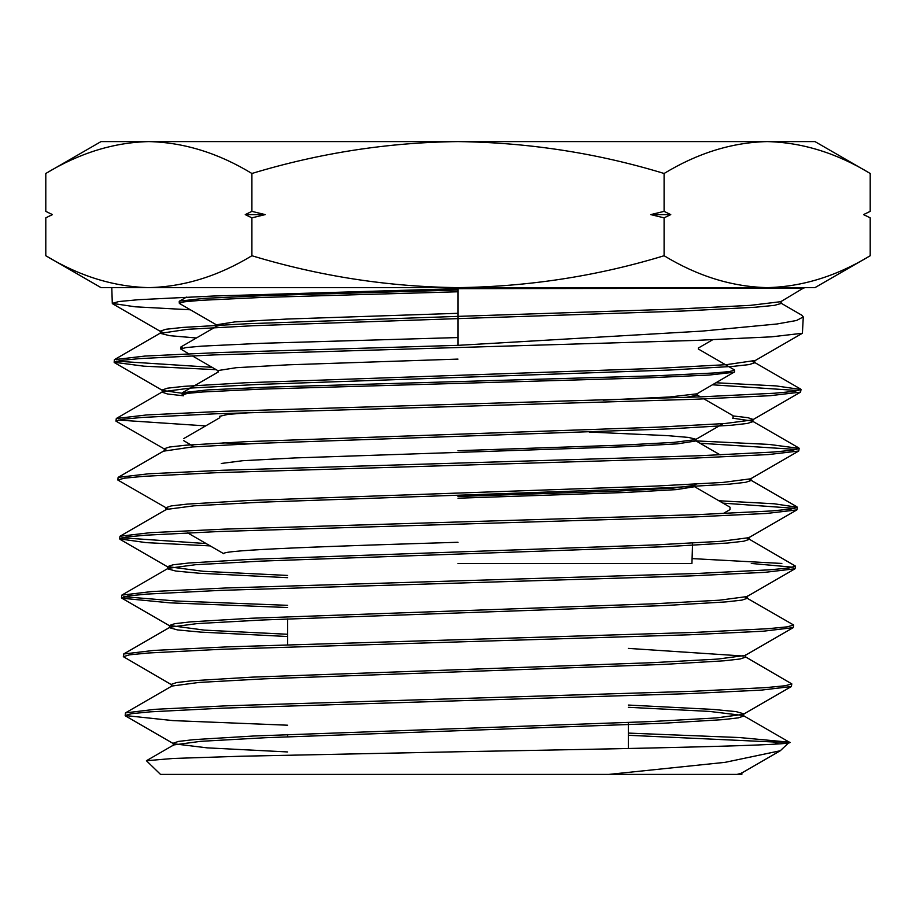 <?xml version="1.0" encoding="UTF-8"?>
<svg xmlns="http://www.w3.org/2000/svg" width="916" height="916" viewBox="0 0 916 916"><rect width="100%" height="100%" fill="white"/><g stroke="black" fill="none" stroke-linecap="round" stroke-linejoin="round"><path stroke-width="1.37" d="M741.903 772.669L741.857 774.409L160.529 774.409L146.411 760.727L173.113 758.459L241.4 756.215L458 751.761C642.688 748.452 807.019 745.177 788.756 741.971L773.31 741.971L628.376 735.285M628.376 733.098L739.43 737.54L789.363 742.189L780.272 750.754L741.445 773.207L737.025 774.409L741.078 774.409M458 700.797L688.202 693.664L761.459 690.103L791.355 686.542L791.813 683.897L785.333 685.74L766.303 687.584L693.985 691.248L228.302 705.744L155.239 709.305L125.492 712.877L125.171 715.522L131.492 713.69L150.396 711.835L222.462 708.16L458 700.797M745.063 656.623L791.813 683.897M458 641.933L689.496 634.788L763.223 631.216L793.199 627.643L793.657 625.021L787.153 626.865L768.066 628.697L695.358 632.383L227.122 646.879L153.636 650.44L123.66 654.001L123.328 656.658L129.706 654.803L148.77 652.971L221.34 649.284L458 641.933M745.315 597.175L793.657 625.021M287.624 725.209L172.826 720.594L125.171 715.522M171.773 684.882L123.328 656.658M287.624 607.514L169.987 602.854L121.885 598.205L127.919 595.938L147.075 594.083L220.069 590.396L690.653 575.912L764.814 572.351L795.031 568.779L795.5 566.145L788.939 567.989L769.692 569.821L696.446 573.508L225.817 587.98L151.884 591.553L121.805 595.125L121.496 597.759M123.752 596.682L176.17 600.999L287.624 605.327M458 347.53L695.92 340.397L771.627 336.825L802.405 333.252L803.286 316.913L796.542 320.486L776.894 324.001L702.091 331.111L458 345.343L220.435 352.488L145.003 356.061L114.431 359.633L114.134 362.255L120.717 360.423L140.194 358.568L214.722 354.893L458 347.53M190.379 309.791L135.213 306.803L112.29 303.391L118.84 301.536L138.499 299.704L213.325 296.028L458 288.666L803.904 288.174L485.629 287.693M780.73 302.99L801.889 315.264L803.286 316.913M692.084 558.6L781.852 563.466M458 524.181L692.095 517.036L766.612 513.464L796.886 509.891L797.332 507.269L790.806 509.101L771.421 510.956L697.878 514.632L224.5 529.127L150.213 532.688L119.973 536.249L119.653 538.894L126.133 537.039L145.335 535.219L218.729 531.532L458 524.181M794.985 508.357L722.976 503.124M718.877 500.754L774.283 503.789L797.332 507.269M458 465.294L693.401 458.149L768.261 454.576L798.718 451.015L799.176 448.382L792.546 450.237L773.161 452.057L699.206 455.744L223.149 470.24L148.449 473.801L118.118 477.373L117.809 480.007L124.29 478.186L143.594 476.331L217.241 472.645L458 465.294M796.84 449.481L700.03 443.241M695.977 440.894L769.074 444.409L799.176 448.382M458 406.429L694.717 399.273L770.047 395.701L800.573 392.128L801.019 389.518L794.378 391.35L774.776 393.204L700.362 396.88L222.027 411.364L146.858 414.925L116.298 418.498L115.966 421.142L122.481 419.288L141.969 417.456L216.13 413.78L458 406.429M798.638 390.605L712.511 384.8M716.049 382.762L776.127 385.911L801.019 389.518M210.199 545.902L146.136 542.627L119.653 538.894M121.897 537.795L206.123 543.554M167.937 508.849L117.809 480.007M166.117 449.974L115.966 421.142M118.244 420.043L205.665 425.894M216.176 369.663L143.869 366.171L114.134 362.255M116.447 361.167L212.134 367.327M458 542.272C332.794 546.108 220.47 549.886 223.767 553.733L187.574 532.837L223.767 553.733M221.283 463.473L242.751 460.702L294.86 457.931L626.006 446.699L677.577 443.836L695.759 440.974L695.805 439.428M253.171 412.418L228.015 414.375L219.474 416.345M458 359.095L288.197 364.82L236.236 367.694L218.042 370.556L218.088 372.079M458 313.306L287.315 319.031L234.954 321.894L216.611 324.768L216.657 326.279M182.685 348.137L180.944 346.924L216.989 326.085L221.993 324.94M696.32 484.106L694.042 485.423L672.562 488.182L620.601 490.942L458 496.483M458 498.212L625.021 492.487L676.294 489.625L694.328 486.751L694.374 485.228M589.217 432.054L667.581 435.65L688.66 437.447L695.817 439.233M723.09 423.661L695.473 439.623L673.913 442.382L621.62 445.153L458 450.695M698.29 348.985L734.323 369.812L734.563 371.896L696.927 393.823L669.573 396.983L603.094 400.143M685.809 397.418L697.19 395.174L697.236 393.628M870.2 255.736C836.548 276.163 802.198 286.788 767.15 287.624L814.977 287.624L870.2 255.736L870.2 217.848L863.548 214.607L870.2 211.367L870.2 173.479C836.64 153.075 802.29 142.449 767.15 141.591C732.102 142.427 697.752 153.052 664.1 173.479L664.1 211.367L670.752 214.607L664.1 217.848L650.795 214.607L664.1 211.367M867.601 212.649L863.96 214.413M866.341 215.947L867.349 216.439M664.1 255.736C597.415 276.06 528.715 286.685 458 287.624L767.15 287.624C732.01 286.765 697.66 276.14 664.1 255.736L664.1 217.848M251.9 211.367L265.205 214.607L251.9 217.848L245.248 214.607L251.9 211.367L251.9 173.479C319.489 153.018 388.189 142.392 458 141.591C528.715 142.53 597.415 153.155 664.1 173.479M251.9 255.736C218.248 276.163 183.898 286.788 148.85 287.624L458 287.624C388.189 286.822 319.489 276.197 251.9 255.736L251.9 217.848M45.8 211.367L52.452 214.607L45.8 211.367L45.8 173.479C79.452 153.052 113.802 142.427 148.85 141.591C183.99 142.449 218.34 153.075 251.9 173.479M52.452 214.607L45.8 217.848L45.8 255.736C79.36 276.14 113.71 286.765 148.85 287.624L101.023 287.624L45.8 255.736M48.399 216.565L52.04 214.802M49.659 213.268L48.651 212.775M265.205 214.607L245.248 214.607M670.752 214.607L650.795 214.607M870.2 211.367L863.548 214.607M870.2 173.479L814.977 141.591L101.023 141.591L45.8 173.479M458 563.466L691.935 563.466L692.565 543.108M458 290.017L265.274 295.582L204.142 298.353L179.513 301.135L186.463 297.116M734.609 370.156L729.434 371.564L714.171 372.972L655.879 375.789L269.854 387.067L207.611 389.895L182.399 392.712L184.105 393.926M704.015 398.918L732.88 415.612L733.121 417.696M223 442.806L246.644 443.882M694.007 486.373L730.041 507.201L729.983 509.617L723.136 513.578M458 291.769L260.739 297.494L200.375 300.356L184.597 301.788L179.284 303.219L179.227 301.467M458 337.557L261.873 343.282L201.795 346.145L186.04 347.576L180.715 349.007L188.696 353.771M734.266 372.228L709.144 375.045L646.868 377.873L260.762 389.151L202.55 391.979L187.288 393.388L182.456 395.128M183.601 440.596L194.078 446.813M793.199 567.233L751.28 563.466M121.805 595.125L168.166 568.321L195.509 564.714L261.449 561.096L666.711 546.634L727.762 543.028L743.769 541.219L749.196 539.409L748.75 538.883L795.5 566.145M608.797 774.409L725.083 762.341L780.272 750.754M778.623 743.895L773.31 741.971M196.402 337.993L169.575 335.668L160.357 333.344L187.826 329.279L253.228 325.718L458 318.619L458 345.343M146.411 760.727L173.719 744.937L200.707 741.33L265.468 737.712L662.692 723.274L722.564 719.667L738.307 717.858L743.678 716.049L743.208 715.51L709.499 711.411L628.376 707.312M125.492 712.877L171.853 686.073L198.909 682.454L264.06 678.848L664.111 664.386L724.361 660.779L740.162 658.97L745.521 657.161L745.59 654.917M743.494 656.039L628.376 648.391M287.624 636.517L200.844 632.12L177.509 629.922L169.575 627.723L169.506 625.479L174.784 623.682L190.608 621.872L251.041 618.254L653.795 603.793L719.587 600.186L746.975 596.568L795.031 568.779M123.66 654.001L170.032 627.185L197.306 623.578L262.869 619.972L665.302 605.522L725.964 601.904L741.926 600.106L747.353 598.297L747.422 596.053M287.624 577.687L199.516 573.267L175.838 571.057L167.708 568.859L167.639 566.615L172.987 564.806L188.868 562.996L249.713 559.378L655.238 544.905L721.384 541.287L748.819 537.681L796.886 509.891M748.75 538.883L747.147 538.287M119.973 536.249L166.346 509.445L193.906 505.827L260.27 502.22L667.913 487.77L729.376 484.152L745.532 482.343L751.028 480.534L748.967 479.411M164.411 449.355L164.033 451.096L192.097 446.962L258.85 443.344L669.31 428.883L731.163 425.264L747.376 423.455L752.883 421.658L752.437 421.131L732.605 418.154M183.612 395.792L167.617 394.006L162.212 392.22L162.659 391.693L190.505 388.075L257.682 384.468L670.523 370.007L732.777 366.4L749.151 364.591L754.715 362.782L752.631 361.66M162.464 332.222L160.289 331.1L165.945 329.256L182.799 327.424L247.274 323.737L458 316.375L458 318.619L682.867 311.039L755.093 307.249L774.444 305.36L781.13 303.471L781.199 301.215M287.624 751.944L207.165 747.857L173.651 743.769L173.181 743.242L178.391 741.433L193.997 739.624L253.64 736.006L651.196 721.556L716.186 717.938L743.288 714.331L791.355 686.542M743.678 716.049L743.746 713.804L736.109 711.618L713.381 709.431L628.376 705.057M171.395 686.611L171.326 684.367L176.593 682.557L192.28 680.748L252.335 677.13L652.627 662.669L717.972 659.051L745.132 655.444L793.199 627.643M287.624 634.273L204.52 630.139L169.506 625.479M287.624 575.443L203.146 571.275L167.639 566.615M166.277 508.243L165.819 507.727L171.178 505.918L187.219 504.109L248.454 500.491L656.406 486.03L722.987 482.423L750.651 478.805L798.718 451.015M163.964 448.851L169.368 447.042L185.456 445.233L247.102 441.615L657.848 427.154L724.796 423.535L752.505 419.917L752.952 419.402L747.971 417.685L733.166 415.956M185.284 393.697L162.59 390.479L162.143 389.976L167.571 388.166L183.83 386.357L245.866 382.739L659.005 368.278L726.388 364.66L754.784 360.538L754.715 362.782M458 288.666L458 316.375L677.405 309.024L750.422 305.349L780.798 301.673L804.202 287.624M287.624 618.93L287.624 644.738M287.624 734.518L287.624 736.773M52.292 214.607L45.8 217.848M863.708 214.607L870.2 217.848M180.658 347.256L180.715 349.007M182.112 393.056L182.169 394.796M179.57 303.54L216.932 325.134M712.705 339.733L698.358 348.034M192.211 355.809L218.042 370.74M218.432 371.885L182.399 392.712M697.202 394.979L700.477 396.88M219.863 417.685L183.841 438.512M695.771 440.779L720.171 454.886M112.29 303.391L111.798 287.624M692.427 553.069L692.37 554.821M743.208 715.51L789.363 742.189M750.582 480.007L796.954 506.823M164.479 450.58L118.118 477.373M752.437 421.131L798.798 447.924M162.659 391.693L116.298 418.498M754.269 362.255L800.641 389.071M160.792 332.829L114.431 359.633M173.25 745.487L173.181 743.242M749.196 539.409L749.277 537.165M165.888 509.972L165.819 507.727M751.028 480.534L751.097 478.289M752.883 421.658L752.952 419.402M162.212 392.22L162.143 389.976M160.357 333.344L160.289 331.1M173.651 743.769L125.572 715.968M169.964 626.006L121.885 598.205M168.086 567.119L120.03 539.341M752.505 419.917L800.573 392.128M162.59 390.479L114.511 362.69M754.337 361.041L802.405 333.252M160.724 331.592L112.679 303.826M628.376 722.529L628.376 748.498"/></g></svg>
